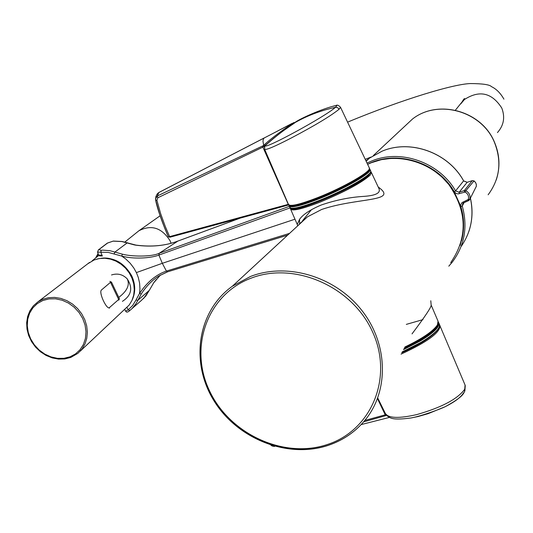 <?xml version="1.0" encoding="UTF-8"?>
<svg xmlns="http://www.w3.org/2000/svg" width="533" height="533" viewBox="0 0 533 533"><rect width="100%" height="100%" fill="white"/><g stroke="black" fill="none" stroke-linecap="round" stroke-linejoin="round"><path stroke-width="0.8" d="M299.253 224.22L298.727 224.906M311.519 209.629L302.531 220.735M297.667 225.892L297.267 224.446L299.559 219.303C303.104 214.413 310.279 209.669 321.099 205.065C335.457 200.115 349.708 197.223 363.866 196.377C375.752 195.551 380.789 192.973 378.976 188.649L371.434 172.585M430.784 300.745L431.15 305.029C431.59 306.741 425.214 316.355 412.029 333.885M378.21 187.01C399.424 202.067 357.13 197.343 321.659 209.469L307.474 216.831L232.341 286.234L250.51 276.46C286.934 262.263 334.664 276.247 361.247 309.68C387.997 342.992 389.343 390.223 365.431 419.691C355.731 431.583 343.492 440.065 328.714 445.135M294.409 123.096L292.184 124.675M273.969 137.974L268.092 143.004M268.046 143.044L262.809 147.148L157.808 197.776L156.895 200.295L160.58 213.447L165.297 226.505L169.621 236.625L288.273 204.346L288.586 204.845M294.363 122.996L294.656 122.75L293.696 122.537L294.363 122.996M288.493 204.978L170.107 237.172L169.621 236.625L168.428 236.819C167.835 235.999 158.508 214.139 155.643 200.288L155.509 198.769L157.368 195.951L263.429 145.589C272.057 137.341 286.274 127.627 293.65 122.737L264.062 138.06L263.282 139.306L262.976 141.372L263.922 146.582M170.04 237.178L168.515 236.865M270.118 134.922L158.801 192.566L157.368 195.951L157.808 197.776M288.526 204.978L170.107 237.172L168.428 236.819L164.157 226.678L159.46 213.686L155.709 200.355M156.895 200.295L155.643 200.288L155.829 196.744L157.175 193.979L159.014 192.413L264.455 137.82M292.111 123.389L273.342 133.25M386.012 414.621L364.792 420.477M389.343 417.286L387.225 415.927M363.626 421.863L386.658 415.394M270.997 445.248L272.303 446.068L274.488 446.281M339.128 109.218L337.556 107.626L335.39 107.34L336.743 105.827L336.017 105.474C321.905 108.752 300.326 118.539 295.069 122.35L294.562 122.617L295.089 122.57C307.328 115.608 320.759 110.531 335.39 107.34C325.956 116.267 262.389 150.766 265.381 145.476L264.748 146.309L264.641 149.32C266.107 150.193 274.955 146.428 291.191 138.034C314.463 125.775 330.447 116.174 339.128 109.218L340.527 107.306C338.721 105.294 337.216 104.688 336.017 105.474L333.685 106.127M264.748 146.309L264.395 147.481M295.189 122.483L295.089 122.57C285.488 128.806 275.581 136.441 265.381 145.476L265.394 145.456M265.381 145.469C268.932 141.958 275.068 136.961 283.789 130.478L294.962 122.67M401.875 352.586L416.706 345.331L428.905 337.715M439.645 325.037L465.069 385.026L464.736 389.21C457.64 399.004 441.657 407.465 416.786 414.587C399.19 418.572 388.757 418.285 385.479 413.728L377.724 397.991M463.53 392.794C461.152 397.118 455.002 401.769 445.075 406.759L428.186 413.648L418.085 416.533L410.836 418.005C421.277 416.166 439.972 409.224 445.075 406.759M422.935 319.627L406.313 324.384M367.077 163.065L371.588 161.046C400.629 148.747 439.179 162.245 455.582 190.901L463.603 180.88M464.023 202.673L462.271 206.058C467.954 226.958 464.596 245.686 452.191 262.243L448.799 266.174L452.191 262.243M461.571 240.683C464.49 229.496 464.256 218.157 460.878 206.671L460.798 204.679L461.984 202.66L468.32 199.402C469.1 196.251 468.021 193.805 465.089 192.067L458.127 193.919L456.121 193.459L454.309 191.787C437.4 162.099 396.472 149.36 367.65 164.291M454.309 191.787L455.582 190.901L459.133 192.26L464.323 190.567L472.265 180.647L467.141 182.326L463.643 180.947C448.26 152.651 410.543 139.073 382.128 151.159L369.476 158.128L366.044 160.819M468.32 199.402L469.706 199.489L476.355 186.257L476.242 184.118L475.543 182.519L474.017 180.927L465.829 190.681C469.346 192.766 470.639 195.704 469.706 199.489L468.687 200.601L467.954 199.802M474.017 180.927L472.265 180.647L474.044 180.887L475.556 182.473L476.342 184.491L476.309 186.483M464.523 192.027L464.323 190.567L465.829 190.681L465.089 192.067M471.105 196.744L476.355 186.257M463.65 202.82L462.697 203.606L462.271 206.058L460.878 206.671M472.351 180.62L467.141 182.326L459.133 192.26L459.333 193.712M101.004 258.332C120.238 255.08 139.766 278.093 133.397 296.455M87.652 263.862L94.048 260.004L99.278 258.552L104.828 258.252L110.458 259.118L115.941 261.13L121.038 264.195L125.535 268.179L129.246 272.929L132.011 278.233L133.71 283.869L134.276 289.599L133.696 295.182L131.991 300.392L129.239 304.996L80.236 351.154M122.417 301.352L122.417 301.352C131.491 295.429 133.09 287.933 127.207 278.859C130.059 284.782 127.247 290.958 118.766 297.401L119.399 298.773L118.772 300.159M119.399 298.773L118.672 299.493L110.518 282.323L101.363 290.065C98.578 292.797 107.133 310.759 109.631 307.428L118.672 299.493L118.659 299.999M109.851 281.384L111.497 282.137L110.518 282.323M111.497 282.137L118.766 297.394M111.524 274.961L111.524 274.961C117.553 273.069 122.783 274.362 127.207 278.859L126.801 278.413M290.125 207.877L158.881 255.08C151.132 258.185 133.723 259.411 121.717 256.067L108.392 252.449L97.526 252.089M98.672 255.094L102.023 255.26L100.844 252.189L101.13 250.277L103.082 250.157L110.018 250.717L122.43 254.181C131.051 256.566 151.272 257.079 159.167 253.295L289.326 206.338M134.216 244.874L121.91 241.556L113.143 241.129L107.653 242.988L98.825 249.677L101.13 250.277M158.934 255.06L159.207 253.282L177.889 241.083C165.483 245.82 151.452 247.185 135.788 245.173L133.856 244.8M239.69 218.31L178.289 240.936M167.675 271.797L166.416 271.084L162.312 263.309L158.881 255.08L159.167 253.295M167.455 271.83L158.787 276.021M158.774 276.027C151.978 280.398 146.149 286.374 141.292 293.956L136.062 303.63L131.931 308.694L129.819 310.512L128.293 309.813L132.71 305.429L135.982 300.032L137.86 300.286L149.273 290.392L153.631 282.903L160.453 275.008M135.982 300.032L139.499 293.536C147.148 282.03 156.122 274.548 166.416 271.084L289.552 233.381M287.673 235.12L167.742 271.777L166.476 271.064M129.779 310.539L128.926 311.159M124.749 309.573L125.668 311.172L128.293 309.813L126.987 307.541M122.43 254.181L121.717 256.067L125.721 258.951L130.105 263.149L133.796 267.979L136.381 272.596L138.294 277.46L139.606 283.196L139.952 288.946L139.499 293.536L141.292 293.956M299.593 223.8L299.559 219.303M327.708 444.389C371.534 430.131 393.607 377.511 372.614 332.012C352.28 286.288 294.076 261.077 250.703 278.313C207.011 294.882 188.689 347.649 209.522 390.829C229.73 434.248 284.176 459.313 327.708 444.389M450.725 262.622C467.894 237.432 467.288 211.434 448.906 184.645C430.617 161.466 397.292 152.218 371.288 162.738L367.663 164.324L371.314 162.718L381.375 159.653L391.928 158.288L402.681 158.674L413.335 160.806L423.602 164.624L433.182 170.034L441.81 176.889L449.239 184.984L455.269 194.105L459.719 203.992L462.477 214.359L463.47 224.926L462.677 235.386L460.132 245.46M291.278 208.456C294.436 213.94 361.008 185.138 369.216 174.657L370.435 172.559M370.728 171.759L371.354 172.412L370.242 175.084C361.64 182.812 344.838 191.86 319.827 202.22C302.351 208.943 292.61 211.255 290.598 209.149L297.267 224.446M404.913 346.99C422.189 338.682 433.029 331.319 437.433 324.903L438.039 321.172L431.17 305.069M328.388 445.242C287.633 458.926 237.098 438.672 213.76 400.116C190.094 361.747 197.676 311.012 232.341 286.234C197.563 311.119 189.995 362.007 213.72 400.376C237.105 438.939 287.713 459.12 328.528 445.268M437.033 325.85C432.603 332.272 421.743 339.601 404.447 347.849M319.367 200.894C303.643 206.977 294.176 209.409 290.978 208.183M370.428 172.166C370.428 176.236 343.492 191.474 319.414 200.874C281.164 214.219 292.051 206.191 289.859 207.497C291.884 209.569 301.618 207.244 319.06 200.521C345.177 190.341 373.74 173.738 370.602 170.767L370.035 169.507M289.579 205.545C292.051 207.257 301.625 204.885 318.308 198.436C343.332 188.655 371.015 172.792 369.362 169.347M369.476 168.808L369.955 169.327C373.087 172.279 344.511 188.869 318.394 199.062C300.958 205.791 291.225 208.123 289.206 206.071L289.859 207.497M262.403 146.055L288.546 204.972M158.094 193.039L159.014 192.413M385.645 415.687L377.484 398.617M369.016 169.447C369.682 173.218 342.586 188.609 318.268 198.116M318.194 198.149C302.178 204.352 292.737 206.751 289.872 205.338M288.493 204.452L288.553 204.625C290.552 206.677 300.279 204.332 317.728 197.59C343.858 187.383 372.447 170.807 369.302 167.888L340.567 107.386M401.789 352.746C420.151 344.491 432.176 336.803 437.873 329.694M439.998 325.59C440.205 332.605 427.213 342.119 401.036 354.132M445.068 406.766C464.983 395.992 463.41 392.634 464.396 392.048L464.736 389.21M403.981 348.702L419.877 340.46C432.296 332.932 438.432 327.195 438.293 323.238M438.333 322.179L438.739 322.771C440.051 326.616 433.922 332.672 420.357 340.94L403.474 349.641M439.125 327.295C437.506 331.326 431.477 336.483 421.05 342.772M402.248 351.9L420.997 342.359C434.555 334.091 440.678 328.028 439.365 324.171L438.872 323.058M420.95 342.832L401.942 352.466M461.058 246.592C471.079 232.168 474.19 216.018 470.392 198.143M468.6 200.615L463.73 202.806L462.99 202.014M467.221 182.293L463.657 180.9C448.28 152.618 410.603 139.04 382.154 151.145L369.476 158.128L366.198 161.146M70.736 357.436L64.806 358.896L58.557 359.022L52.241 357.803L46.138 355.304L40.515 351.633L35.604 346.95L31.62 341.46L28.742 335.39L27.09 329.001L26.737 322.578L27.709 316.395L29.961 310.719L33.399 305.802L37.89 301.871L42.8 299.253L48.543 297.694L54.646 297.401L60.855 298.407L66.911 300.665L72.555 304.083L77.545 308.514L81.676 313.777L84.767 319.647L86.692 325.876L87.372 332.199L86.779 338.348L84.947 344.071L81.955 349.122L77.938 353.299L70.909 357.37M70.076 356.81L75.546 353.885L80.077 349.695L83.434 344.438L85.447 338.375L86.006 331.812L85.08 325.077L82.708 318.507L79.011 312.451L74.174 307.215L68.444 303.064L62.121 300.212L55.519 298.806L48.983 298.906L42.84 300.505L37.403 303.51L32.939 307.781L29.661 313.078L27.743 319.147L27.263 325.676L28.236 332.339L30.621 338.815L34.292 344.778L39.062 349.941L44.705 354.052L50.941 356.897L57.457 358.343L63.947 358.316L70.076 356.81M109.318 308.214L109.631 307.428M135.788 245.173L136.162 245.233M127.087 242.968L114.948 252.049L114.055 253.895M107.16 243.235L107.653 242.988M98.332 249.924L98.825 249.677M149.387 290.152L145.889 295.962L141.318 300.492M136.381 272.596L162.312 263.309L294.982 219.203M488.135 194.785C499.834 178.941 501.953 161.499 494.491 142.471C481.905 111.077 438.086 98.798 412.542 118.986L404.087 126.874M97.233 258.971C112.023 255.993 123.536 261.663 131.791 275.974C135.555 284.402 135.675 292.43 132.144 300.052M134.649 244.86L125.315 242.268M98.079 253.555L95.733 257.892M98.212 253.895L96.167 257.539M137.487 231.895L138.886 230.776C151.385 224.366 161.792 227.718 170.114 240.829L171.073 243.201M497.449 132.577C503.818 125.395 505.264 117.213 501.773 108.032C491.906 92.682 479.467 89.837 464.463 99.504L460.785 103.835M365.431 419.691C355.704 431.63 343.432 440.145 328.621 445.235M438.213 321.599L437.453 325.43M299.633 223.747L307.474 216.831M437.327 325.65C432.756 332.212 421.79 339.628 404.427 347.876M290.478 208.15L290.598 209.149M289.093 205.272L289.206 206.071M319.4 200.881C336.696 193.865 351.04 186.717 362.447 179.441C373.893 170.86 370.242 171.226 370.695 170.993M361.154 424.588L389.556 417.386M274.808 446.368L273.562 446.354M272.31 446.068L270.917 445.222M369.389 168.088L369.142 169.874L368.19 171.193L362.733 175.697L358.263 178.608L339.807 188.595L318.248 198.136C279.938 211.494 291.311 203.713 288.553 204.625L264.641 149.32M465.262 385.519L464.869 391.082M410.863 417.999C388.45 420.95 389.556 416.973 385.519 413.808M438.019 324.251L438.186 324.624M439.538 324.584C440.831 327.942 432.156 336.889 421.023 342.806M420.997 342.826L401.929 352.486M468.853 231.515C472.485 220.715 473.004 209.576 470.406 198.109M463.73 202.806L469.44 199.995M462.697 203.606L463.697 202.82M117.533 261.95C123.616 265.367 128.193 270.231 131.271 276.54L132.577 279.732M70.849 357.41L77.938 353.299M89.557 262.409L37.89 301.871L33.366 305.842L29.895 310.792L27.623 316.502L26.65 322.718L27.003 329.161L28.662 335.557L31.554 341.626L35.544 347.116L40.468 351.787L46.111 355.438L52.234 357.91L58.57 359.095L64.853 358.936L70.809 357.43M239.504 218.357L177.982 241.029C165.636 245.78 151.632 247.139 135.975 245.107L122.084 241.489L113.276 241.069L107.253 243.168L98.425 249.857L97.532 252.122L98.672 255.087M102.483 255.927C99.531 256.033 98.272 255.78 98.705 255.16M158.747 276.047L167.609 271.817M287.62 235.166L167.742 271.777M129.726 310.586C127.733 312.378 126.388 312.585 125.688 311.199M153.677 282.856L149.36 290.272L143.57 298.533M156.289 279.465L153.697 282.83M132.231 308.4L141.218 300.572M494.517 142.298C481.952 110.984 438.233 98.705 412.542 118.986L373.366 155.543M494.531 142.331C499.794 154.883 500.354 167.449 496.216 180.021M125.308 242.262L134.682 244.867M98.065 253.521L95.66 257.952M92.089 260.897L98.818 255.354M235.28 219.916L236.785 219.096M365.332 159.287L371.015 157.055M160.1 215.792L138.886 230.776L124.775 242.115M461.665 102.576C463.397 99.551 464.41 98.252 464.709 98.678L455.375 110.204M503.925 99.158C500.554 93.195 496.416 89.024 491.506 86.659C489.674 84.654 482.665 83.621 470.492 83.561C453.996 83.987 403.927 98.772 347.723 122.084"/></g></svg>
